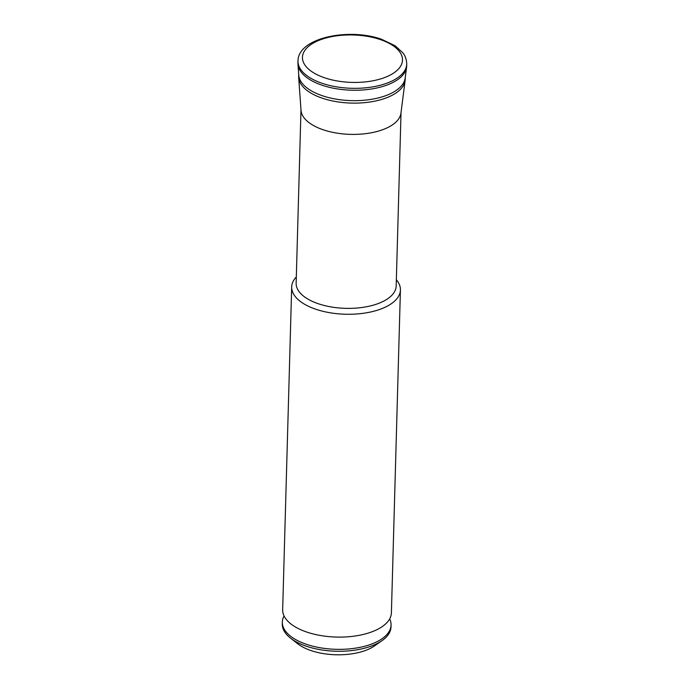 <?xml version="1.0" encoding="UTF-8"?>
<svg xmlns="http://www.w3.org/2000/svg" width="689" height="689" viewBox="0 0 689 689"><rect width="100%" height="100%" fill="white"/><g stroke="black" fill="none" stroke-linecap="round" stroke-linejoin="round"><path stroke-width="1.03" d="M389.793 619.144A54.388 25.786 -178.4 0 1 391.059 625.061A54.388 25.786 -178.4 0 1 361.958 646.928A54.388 25.786 -178.4 0 1 306.398 644.301A54.388 25.786 -178.4 0 1 282.326 622.021A54.388 25.786 -178.4 0 1 283.92 616.19M405.27 77.461L405.218 79.313A53.303 25.269 -178.4 0 1 405.123 80.501L400.946 113.168A50.039 23.719 -178.4 0 1 373.214 132.4A50.039 23.719 -178.4 0 1 323.15 129.756A50.039 23.719 -178.4 0 1 301.024 110.378L298.681 77.53A53.303 25.269 -178.4 0 1 298.656 76.341L298.707 74.481M401.024 112.608L396.175 286.03A50.039 23.719 -178.4 0 1 369.407 306.149A50.039 23.719 -178.4 0 1 318.292 303.728A50.039 23.719 -178.4 0 1 296.141 283.231L300.981 109.818M405.123 80.501A53.303 25.269 -178.4 0 1 375.574 100.99A53.303 25.269 -178.4 0 1 322.245 98.174A53.303 25.269 -178.4 0 1 298.681 77.53M406.579 67.16L405.192 78.055A53.303 25.269 -178.4 0 1 375.643 98.536A53.303 25.269 -178.4 0 1 322.314 95.719A53.303 25.269 -178.4 0 1 298.75 75.075L297.967 64.129A54.388 25.786 -178.4 0 1 297.941 62.914L297.993 61.002A54.388 25.786 -178.4 0 0 322.073 83.283A54.388 25.786 -178.4 0 0 377.632 85.901A54.388 25.786 -178.4 0 0 406.725 64.034L406.674 65.955A54.388 25.786 -178.4 0 1 406.579 67.16A54.388 25.786 -178.4 0 1 376.435 88.071A54.388 25.786 -178.4 0 1 322.013 85.195A54.388 25.786 -178.4 0 1 297.967 64.129M391.059 625.061L391.007 626.973A54.388 25.786 -178.4 0 1 382.059 640.615L374.583 645.851A45.689 21.66 -178.4 0 1 310.98 650.554A45.689 21.66 -178.4 0 1 297.614 643.698L290.439 638.057A54.388 25.786 -178.4 0 1 282.275 623.941L282.326 622.021M382.059 640.615A54.388 25.786 -178.4 0 1 306.347 646.222A54.388 25.786 -178.4 0 1 290.439 638.057M396.347 279.751A54.388 25.786 -178.4 0 1 400.421 289.974L391.404 612.805A54.388 25.786 -178.4 0 1 389.707 618.825A54.388 25.786 -178.4 0 1 306.743 632.054A54.388 25.786 -178.4 0 1 284.023 615.871A54.388 25.786 -178.4 0 1 282.662 609.774L291.688 286.943A54.388 25.786 -178.4 0 1 296.313 276.961M400.421 289.974A54.388 25.786 -178.4 0 1 371.319 311.841A54.388 25.786 -178.4 0 1 315.76 309.223A54.388 25.786 -178.4 0 1 291.688 286.943M380.337 39.583A50.039 23.719 -178.4 0 1 394.005 72.81A50.039 23.719 -178.4 0 1 324.597 77.788A50.039 23.719 -178.4 0 1 310.928 44.57A50.039 23.719 -178.4 0 1 380.337 39.583M406.725 64.034C406.553 57.29 403.565 53.776 402.867 52.829L395.245 45.827L381.628 39.299C349.125 27.577 298.018 37.645 297.993 61.002"/></g></svg>
